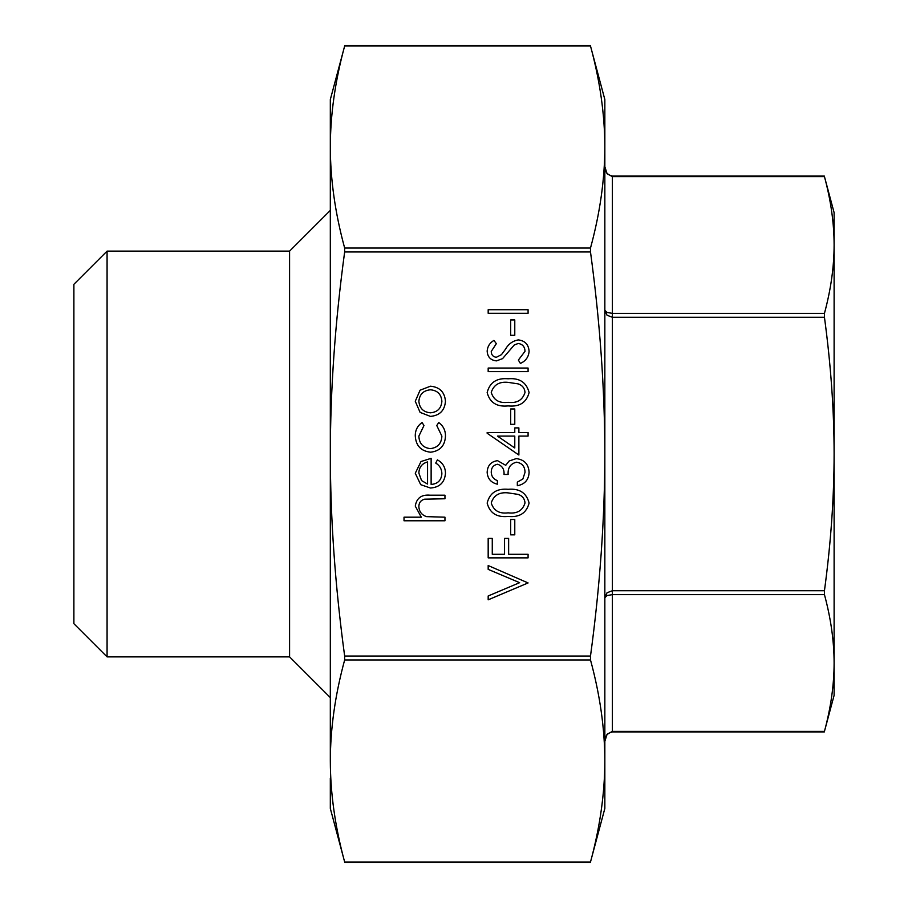 <?xml version="1.0" encoding="UTF-8"?>
<svg xmlns="http://www.w3.org/2000/svg" width="908" height="908" viewBox="0 0 908 908"><rect width="100%" height="100%" fill="white"/><g stroke="black" fill="none" stroke-linecap="round" stroke-linejoin="round"><path stroke-width="1.36" d="M330.319 697.605L289.584 656.87L289.584 251.13L107.076 251.13L107.076 656.87L73.888 623.694L73.888 284.306L107.076 251.13M590.325 862.6L590.495 861.998C599.984 827.12 604.762 793.444 604.841 760.972L604.841 808.46L590.325 862.6L344.824 862.6L330.319 808.46L330.319 778.292M344.654 46.002L590.495 46.002L590.325 45.4L604.841 99.54L604.841 760.972C604.762 728.5 599.984 694.824 590.495 659.957L590.495 656.041C599.984 586.296 604.762 518.945 604.841 454C604.762 389.055 599.984 321.704 590.495 251.959L590.495 248.043C599.984 213.176 604.762 179.5 604.841 147.028L604.841 147.017C604.762 114.556 599.984 80.88 590.495 46.002L590.325 45.4L344.824 45.4L344.654 46.002C335.166 80.88 330.387 114.556 330.319 147.028C330.387 179.5 335.166 213.176 344.654 248.043L344.654 251.959C335.166 321.704 330.387 389.055 330.319 454C330.387 518.945 335.166 586.296 344.654 656.041L344.654 659.957C335.166 694.824 330.387 728.5 330.319 760.972C330.387 793.444 335.166 827.12 344.654 861.998L344.824 862.6L344.654 861.998L590.495 861.998M604.841 166.618L607.043 173.7L604.841 166.618C604.864 171.782 607.373 174.915 612.378 176.027L824.294 176.027L834.111 212.665L834.111 245.001C834.1 223.323 830.888 200.532 824.453 176.629L612.378 176.629L612.378 176.027M607.043 312.466L604.841 310.309L607.043 315.235L612.378 317.278L612.378 313.362L607.043 312.466M604.841 597.691L607.043 595.535L612.378 594.638L612.378 590.722L607.043 592.765L604.841 597.691M607.043 734.3L604.841 741.382L607.043 734.3L612.378 731.371L612.378 594.638L824.453 594.638L824.453 590.722C830.888 542.927 834.1 497.346 834.111 454C834.1 410.654 830.888 365.073 824.453 317.278L824.453 313.362C830.888 289.459 834.1 266.668 834.111 245.001L834.111 695.335L824.453 731.371C830.888 707.468 834.1 684.677 834.111 662.999C834.1 641.332 830.888 618.541 824.453 594.638M824.453 731.371L612.378 731.371L612.378 731.973L824.294 731.973M330.319 760.972L330.319 99.54L344.824 45.4M607.043 173.7L612.378 176.629L612.378 313.362L824.453 313.362M604.841 785.84L604.841 760.972M330.319 129.708L330.319 147.028M444.954 520.772L404.015 520.772L404.015 517.185L421.289 517.185L415.274 506.096C416.568 498.061 421.494 494.429 430.051 495.189L444.954 495.189L444.954 498.764L424.592 499.184C420.779 500.229 418.86 502.748 418.86 506.721C419.212 511.737 421.777 515.04 426.578 516.641L444.954 517.185L444.954 520.772M441.878 473.806C441.799 469.096 439.756 465.52 435.738 463.069L437.406 459.879C442.729 462.796 445.419 467.279 445.465 473.352C444.693 482.454 439.688 487.346 430.449 488.027L420.71 484.668L415.274 473.272L421.017 461.525L431.13 458.347L431.13 484.441C437.724 483.896 441.299 480.355 441.878 473.806M427.555 484.066L427.555 461.934C421.982 463.523 419.087 467.245 418.86 473.079L421.584 480.593L427.555 484.066M415.274 435.885C415.228 430.176 417.51 425.727 422.106 422.538L423.968 425.534L418.86 436.146C419.224 443.569 423.037 447.735 430.29 448.631C437.622 447.757 441.481 443.581 441.878 436.124L436.759 425.534L438.734 422.538C443.297 425.897 445.544 430.449 445.465 436.18C444.954 445.749 439.994 451.094 430.608 452.207C420.96 451.128 415.841 445.68 415.274 435.885M420.098 412.391L415.274 401.279L420.075 390.202L430.449 386.206C439.688 387.058 444.693 392.074 445.465 401.279C444.704 410.507 439.699 415.546 430.449 416.397L420.098 412.391M418.86 401.302C419.553 408.328 423.423 412.164 430.471 412.811C437.497 412.164 441.299 408.328 441.878 401.302C441.299 394.276 437.486 390.44 430.471 389.793C423.434 390.44 419.564 394.276 418.86 401.302M528.081 582.936L488.175 599.825L488.175 595.977L519.626 582.675L488.175 569.373L488.175 565.536L528.081 582.936M528.081 557.864L488.175 557.864L488.175 538.421L492.272 538.421L492.272 554.289L504.542 554.289L504.542 538.421L508.639 538.421L508.639 554.289L528.081 554.289L528.081 557.864M514.779 534.846L510.682 534.846L510.682 519.49L514.779 519.49L514.779 534.846M529.103 503.077C526.447 513.134 519.455 517.571 508.139 516.425C496.812 517.605 489.809 513.156 487.153 503.077C489.764 492.896 496.755 488.311 508.139 489.299C519.512 488.311 526.504 492.896 529.103 503.077M508.128 512.838C516.97 513.951 522.599 510.659 525.017 502.964C524.62 498.651 522.338 495.791 518.162 494.395L508.128 492.885C499.321 491.977 493.691 495.325 491.239 502.964C493.657 510.659 499.275 513.951 508.128 512.838M491.239 472.262C491.421 476.359 493.464 479.14 497.38 480.604L497.38 484.191C491.024 482.693 487.619 478.732 487.153 472.308C487.494 465.532 490.956 461.639 497.516 460.651L505.733 465.316L509.138 460.992L516.232 458.608C524.336 459.584 528.638 464.181 529.103 472.41C528.694 479.878 524.767 484.316 517.333 485.723L517.333 482.137L522.849 479.015L525.017 472.353C524.949 466.519 522.134 463.137 516.573 462.183C510.512 463.659 507.697 467.756 508.128 474.464L504.031 474.464C504.36 469.107 502.181 465.702 497.505 464.238C493.328 465.112 491.239 467.79 491.239 472.262M518.877 455.022L487.153 433.241L487.153 432.514L514.779 432.514L514.779 427.906L518.877 427.906L518.877 432.514L528.081 432.514L528.081 436.09L518.877 436.09L518.877 455.022M514.779 447.984L514.779 436.09L497.448 436.09L514.779 447.984M514.779 424.32L510.682 424.32L510.682 408.975L514.779 408.975L514.779 424.32M529.103 392.562C526.447 402.607 519.455 407.056 508.139 405.91C496.812 407.079 489.809 402.641 487.153 392.562C489.764 382.381 496.755 377.796 508.139 378.784C519.512 377.796 526.504 382.381 529.103 392.562M508.128 402.323C516.97 403.436 522.599 400.133 525.017 392.438C524.62 388.136 522.338 385.276 518.162 383.88L508.128 382.37C499.321 381.451 493.691 384.81 491.239 392.438C493.657 400.144 499.275 403.436 508.128 402.323M528.081 371.622L488.175 371.622L488.175 368.046L528.081 368.046L528.081 371.622M529.103 351.305C528.638 356.98 525.732 361.021 520.386 363.438L518.366 360.067L525.017 351.305C524.847 346.777 522.599 344.166 518.252 343.485L514.337 344.915L502.544 358.649L496.46 360.885C490.626 360.26 487.517 356.98 487.153 351.044C487.539 346.413 489.798 342.872 493.907 340.409L496.358 343.655L491.239 351.441C491.319 354.869 492.999 356.821 496.301 357.298L501.454 354.665L505.427 349.308C508.366 344.053 512.657 340.92 518.309 339.898C524.994 340.716 528.592 344.518 529.103 351.305M514.779 335.302L510.682 335.302L510.682 319.945L514.779 319.945L514.779 335.302M528.081 313.294L488.175 313.294L488.175 309.719L528.081 309.719L528.081 313.294M824.453 590.722L612.378 590.722L612.378 317.278L824.453 317.278M344.654 659.957L590.495 659.957M344.654 251.959L590.495 251.959M590.495 656.041L344.654 656.041M590.495 248.043L344.654 248.043M612.378 731.973C607.373 733.085 604.864 736.218 604.841 741.382M289.584 251.13L330.319 210.395M289.584 656.87L107.076 656.87"/></g></svg>
